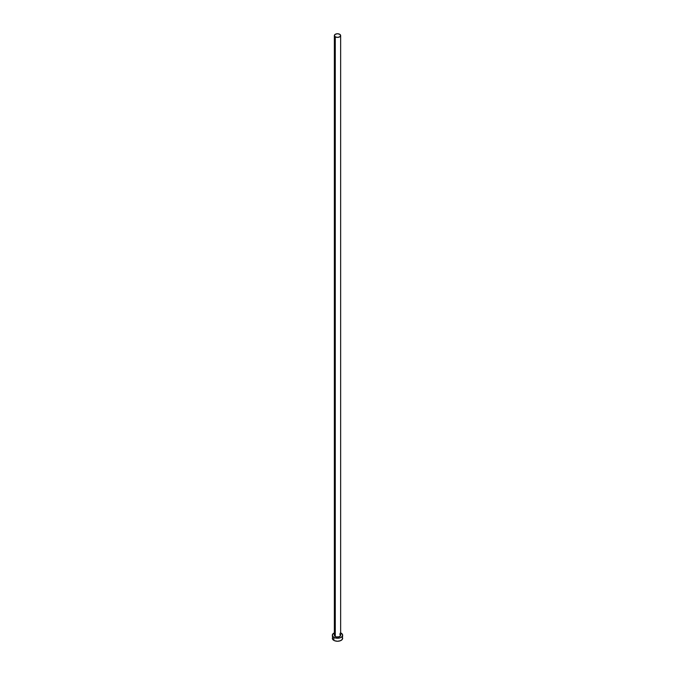 <?xml version="1.0" encoding="UTF-8"?>
<svg xmlns="http://www.w3.org/2000/svg" width="675" height="675" viewBox="0 0 675 675"><rect width="100%" height="100%" fill="white"/><g stroke="black" fill="none" stroke-linecap="round" stroke-linejoin="round"><path stroke-width="1.01" d="M334.361 35.564L335.281 36.838L337.5 37.37L339.719 36.838L340.639 35.564L339.719 34.282L337.5 33.75L335.281 34.282L334.361 35.564L334.361 635.251A3.139 1.814 0 0 0 335.281 636.533L335.281 36.838A3.139 1.814 180 0 1 334.361 35.564A3.139 1.814 180 0 1 336.302 33.885A3.139 1.814 180 0 1 339.719 34.282A3.139 1.814 180 0 1 340.639 35.564A3.139 1.814 180 0 1 338.698 37.235A3.139 1.814 180 0 1 335.281 36.838L335.281 636.533A3.139 1.814 0 0 0 338.698 636.93A3.139 1.814 0 0 0 340.639 635.251L339.247 636.761L336.302 636.93L334.598 635.943L334.893 634.247M340.639 632.88A5.164 2.987 180 0 1 341.153 633.142A5.164 2.987 180 0 1 342.664 635.251A5.164 2.987 180 0 1 339.474 638.01A5.164 2.987 180 0 1 333.847 637.36L333.847 640.373A5.164 2.987 0 0 0 339.474 641.022A5.164 2.987 0 0 0 342.664 638.263L342.276 637.124M332.724 637.124L332.336 638.263A5.164 2.987 0 0 0 333.847 640.373L333.847 637.36A5.164 2.987 180 0 1 332.336 635.251A5.164 2.987 180 0 1 334.361 632.88M334.631 632.77L332.429 634.669L332.724 636.398L334.631 637.732L337.5 638.238L340.369 637.732L342.276 636.398L342.571 634.669L340.369 632.77M339.719 633.968L340.639 635.251L340.639 35.564M332.336 635.251L332.724 639.411L334.631 640.744L337.5 641.25L340.369 640.744L342.276 639.411L342.664 635.251"/></g></svg>
